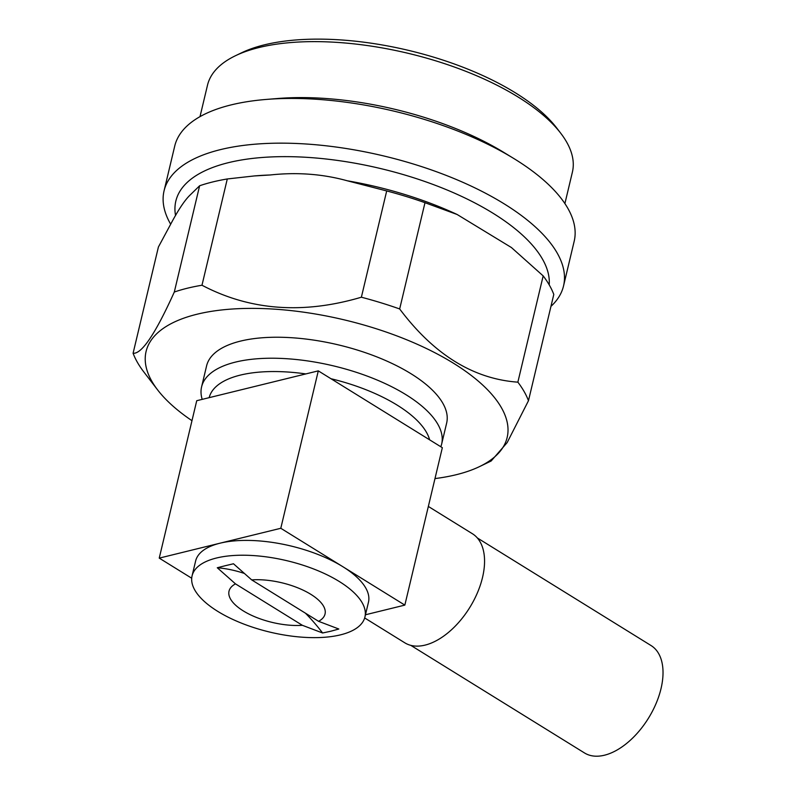 <?xml version="1.0" encoding="UTF-8"?>
<svg xmlns="http://www.w3.org/2000/svg" width="795" height="795" viewBox="0 0 795 795"><rect width="100%" height="100%" fill="white"/><g stroke="black" fill="none" stroke-linecap="round" stroke-linejoin="round"><path stroke-width="1.19" d="M477.318 537.937L651.055 645.55A63.173 36.053 121.8 0 1 661.013 688.649A63.173 36.053 121.8 0 1 627.772 742.48A63.173 36.053 121.8 0 1 584.524 752.964L410.786 645.351M235.499 55.71L241.63 52.768A181.628 75.028 13.4 0 1 264.397 44.848A181.628 75.028 13.4 0 1 556.55 127.786L560.694 133.182A187.55 77.483 -166.6 0 0 259.011 47.531A187.55 77.483 -166.6 0 0 235.499 55.71A187.55 77.483 -166.6 0 0 207.505 85.164L200.002 116.646M170.677 224.22A205.319 84.817 13.4 0 1 164.068 190.82L174.721 146.101A205.319 84.817 13.4 0 1 231.116 104.9A205.319 84.817 13.4 0 1 266.345 99.425A205.319 84.817 13.4 0 1 513.451 158.294A205.319 84.817 13.4 0 1 574.179 241.273L563.526 285.981A205.319 84.817 13.4 0 1 550.955 306.363M164.068 190.82A205.319 84.817 13.4 0 1 220.463 149.619A205.319 84.817 13.4 0 1 448.688 176.381A205.319 84.817 13.4 0 1 563.526 285.981M199.625 185.762L174.304 292.033C155.472 333.741 141.739 354.153 133.093 353.258L158.414 246.987L170.716 224.14C178.537 209.383 185.195 199.495 190.691 194.477L199.625 185.762A205.319 84.817 13.4 0 1 212.762 181.936A205.319 84.817 13.4 0 1 227.291 178.964L254.281 175.943L270.071 174.989C296.972 172.058 322.71 173.986 347.286 180.783L386.698 190.939A205.319 84.817 13.4 0 1 424.987 202.695L457.135 214.491L511.433 247.543L543.174 275.895L517.863 382.166A205.319 84.817 13.4 0 1 528.476 400.71L507.15 442.606L491.141 461.011L479.445 466.635A185.573 76.658 13.4 0 1 456.181 474.724A185.573 76.658 13.4 0 1 434.984 478.58M191.973 420.684A185.573 76.658 13.4 0 1 157.678 389.977A185.573 76.658 13.4 0 1 197.061 314.224A185.573 76.658 13.4 0 1 439.565 355.206A185.573 76.658 13.4 0 1 479.445 466.635M174.304 292.033A205.319 84.817 13.4 0 1 187.441 288.197A205.319 84.817 13.4 0 1 201.98 285.236C249.928 310.467 303.064 314.462 361.377 297.211A205.319 84.817 13.4 0 1 399.666 308.957C433.911 354.56 473.303 378.957 517.863 382.166M157.678 389.977L143.716 371.802A205.319 84.817 13.4 0 1 133.093 353.258M340.528 634.847A88.841 36.699 13.4 0 1 241.779 623.27A88.841 36.699 13.4 0 1 192.082 575.838A88.841 36.699 13.4 0 1 216.488 558.01A88.841 36.699 13.4 0 1 315.237 569.598A88.841 36.699 13.4 0 1 364.925 617.019A88.841 36.699 13.4 0 1 340.528 634.847M192.082 575.838L195.62 561.022A88.841 36.699 13.4 0 1 220.016 543.194L280.794 528.278L404.844 605.104L365.462 614.774M318.586 621.322L338.809 629.014L330.879 631.22L322.601 632.989L302.378 625.307A49.36 20.392 13.4 0 1 243.27 610.888A49.36 20.392 13.4 0 1 235.479 583.868L217.273 567.749L225.164 565.742L233.482 563.774L251.687 579.893A49.36 20.392 13.4 0 1 310.805 594.312A49.36 20.392 13.4 0 1 318.586 621.322L251.687 579.893M364.676 617.954L404.824 642.827A64.166 36.61 -58.2 0 0 425.077 645.113A64.166 36.61 -58.2 0 0 477.467 592.682A64.166 36.61 -58.2 0 0 472.399 533.733L428.346 506.445M191.714 578.233L159.239 558.12L196.733 400.71L209.165 397.659A113.516 46.895 13.4 0 1 305.856 373.918L318.298 370.868L330.978 378.728A113.516 46.895 13.4 0 1 397.202 405.142A113.516 46.895 13.4 0 1 429.648 439.844L442.338 447.694L404.844 605.104M202.188 399.368A123.384 50.969 13.4 0 1 201.592 386.867A123.384 50.969 13.4 0 1 280.406 358.386A123.384 50.969 13.4 0 1 406.036 394.737A123.384 50.969 13.4 0 1 441.652 444.057A123.384 50.969 13.4 0 1 440.808 446.75M201.592 386.867L206.591 365.879A123.384 50.969 13.4 0 1 285.405 337.398A123.384 50.969 13.4 0 1 411.035 373.749A123.384 50.969 13.4 0 1 446.651 423.069L441.652 444.057M159.239 558.12L220.016 543.194A88.841 36.699 13.4 0 1 342.814 566.686A88.841 36.699 13.4 0 1 368.463 602.203L364.925 617.019M330.978 378.728L429.648 439.844M209.165 397.659L305.856 373.918M318.298 370.868L280.794 528.278M302.378 625.307L235.479 583.868M217.273 567.749A197.418 140.119 -103.8 0 1 244.423 573.463M305.429 613.174A197.418 140.119 -103.8 0 1 322.601 632.989M227.291 178.964L201.98 285.236M386.698 190.939L361.377 297.211M424.987 202.695L399.666 308.957M543.174 275.895A205.319 84.817 13.4 0 1 553.797 294.438L528.476 400.71M266.345 99.425L277.862 98.491A187.55 77.483 13.4 0 1 503.593 152.272L513.451 158.294M564.897 203.58L572.4 172.098A187.55 77.483 -166.6 0 0 560.694 133.182M175.556 215.554A191.496 79.112 13.4 0 1 228.423 162.667A191.496 79.112 13.4 0 1 435.819 185.503A191.496 79.112 13.4 0 1 549.196 284.839M347.286 180.783A191.496 79.112 13.4 0 1 457.135 214.491M254.281 175.943L256.954 175.725A191.496 79.112 13.4 0 1 270.071 174.989"/></g></svg>
